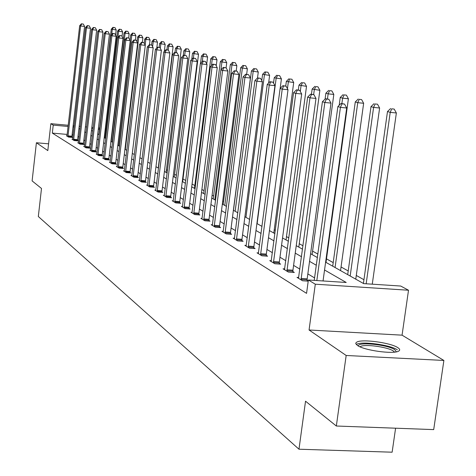 <?xml version="1.0" encoding="UTF-8"?>
<svg xmlns="http://www.w3.org/2000/svg" width="476" height="476" viewBox="0 0 476 476"><rect width="100%" height="100%" fill="white"/><g stroke="black" fill="none" stroke-linecap="round" stroke-linejoin="round"><path stroke-width="0.71" d="M397.763 347.611C390.546 342.655 361.706 338.811 356.744 342.143L355.87 342.934L355.78 343.624L357.458 345.475C364.045 350.372 393.325 354.43 398.561 351.157C400.28 350.241 400.018 349.057 397.763 347.611M325.614 262.193L363.682 283.619L400.715 286.04L408.515 290.235L315.296 284.202L308.371 279.995L346.219 282.476L324.549 269.993M402.059 335.163L309.061 329.993L346.171 355.477L336.336 426.014L433.695 429.608L443.888 360.457L402.059 335.163L408.515 290.235M395.592 428.204L392.129 452.2L298.976 449.213L38.324 216.515L41.501 188.466L32.112 180.904L36.402 142.752L47.814 150.594L50.867 123.683L68.246 125.271M363.944 279.721L356.286 275.461M348.218 270.963L341.054 266.976M333.2 262.603L326.5 258.873M317.813 254.035L312.577 251.126M302.992 245.783L299.255 243.7M288.849 237.911L286.481 236.59M275.342 230.39L274.23 229.771M223.547 201.544L222.72 201.086M213.617 196.017L212.1 195.172M204.049 190.692L201.895 189.49M194.821 185.551L192.078 184.022M185.783 180.517L183.004 178.97M176.465 175.329L174.585 174.287M167.492 170.337L166.451 169.754M346.171 355.477L443.888 360.457M48.582 143.823L36.402 142.752M104.982 137.826L104.565 137.79M67.193 134.428L52.324 133.096L306.562 293.359L308.371 279.995M314.571 277.913L307.847 273.896M299.85 269.113L293.591 265.376M285.802 260.723L279.971 257.23M272.391 252.702L266.947 249.448M259.563 245.033L254.487 241.998M247.282 237.697L242.546 234.864M235.525 230.664L231.098 228.022M224.244 223.922L220.114 221.453M213.421 217.455L209.565 215.152M203.02 211.237L199.426 209.089M193.024 205.263L189.668 203.258M183.415 199.515L180.279 197.641M174.156 193.982L171.235 192.239M165.237 188.651L162.512 187.026M156.64 183.516L154.099 181.993M148.345 178.554L145.977 177.143M140.343 173.77L138.135 172.455M132.608 169.147L130.555 167.921M125.134 164.678L123.23 163.542M117.905 160.358L116.138 159.305M110.914 156.182L109.272 155.2M104.143 152.136L102.626 151.225M97.586 148.214L96.182 147.376M91.231 144.418L89.94 143.645M85.067 140.735L83.877 140.021M79.093 137.159L77.999 136.511M73.149 134.964L72.09 134.869M67.015 135.815L66.378 135.755L68.514 137.064L72.471 137.421L71.888 137.064M72.632 139.254L71.977 139.194L74.173 140.545L78.189 140.902L77.588 140.533M78.421 142.794L77.743 142.735L80.01 144.127L84.079 144.484L83.461 144.109M84.383 146.447L83.687 146.382L86.019 147.816L90.148 148.179L89.512 147.792M90.535 150.208L89.809 150.148L92.219 151.624L96.408 151.987L95.747 151.588M96.872 154.093L96.128 154.028L98.615 155.551L102.858 155.92L102.179 155.503M103.417 158.097L102.649 158.026L105.214 159.603L109.522 159.972L108.82 159.543M110.176 162.227L109.379 162.161L112.027 163.786L116.4 164.16L115.674 163.72M117.15 166.499L116.328 166.427L119.065 168.111L123.504 168.486L122.76 168.028M124.367 170.914L123.516 170.842L126.342 172.58L130.852 172.955L130.079 172.485M131.822 175.477L130.942 175.4L133.869 177.197L138.445 177.578L137.647 177.09M139.539 180.196L138.629 180.124L141.652 181.981L146.305 182.362L145.477 181.856M147.53 185.087L146.584 185.009L149.72 186.931L154.444 187.318L153.587 186.794M155.807 190.144L154.825 190.067L158.074 192.06L162.881 192.447L161.989 191.905M164.387 195.392L163.363 195.315L166.737 197.379L171.622 197.772L170.7 197.207M173.282 200.836L172.223 200.753L175.721 202.901L180.69 203.288L179.732 202.705M182.522 206.483L181.421 206.4L185.051 208.625L190.102 209.018L189.109 208.417M192.114 212.35L190.971 212.26L194.744 214.581L199.884 214.974L198.849 214.343M202.092 218.448L200.896 218.359L204.817 220.769L210.053 221.161L208.976 220.507M212.463 224.791L211.219 224.696L215.301 227.207L220.632 227.599L219.513 226.921M223.268 231.395L221.971 231.294L226.219 233.906L231.645 234.305L230.485 233.597M234.519 238.274L233.163 238.173L237.595 240.898L243.129 241.296L241.915 240.553M246.259 245.443L244.843 245.342L249.466 248.18L255.1 248.579L253.833 247.812M258.51 252.929L257.028 252.827L261.854 255.79L267.601 256.189L266.28 255.386M271.308 260.747L269.755 260.64L274.807 263.74L280.667 264.144L279.281 263.299M284.69 268.922L283.065 268.815L288.349 272.058L294.329 272.456L292.883 271.576M298.702 277.484L297 277.371L302.534 280.769L308.216 281.137M308.246 280.929L307.121 280.245M309.061 329.993L315.296 284.202M52.324 133.096L53.235 125.117L50.867 123.683M336.336 426.014L305.532 401.203L298.976 449.213M91.481 130.424L92.778 131.156M97.758 133.958L99.163 134.75M104.232 137.6L105.755 138.456M110.914 141.36L112.556 142.288M117.81 145.239L119.583 146.239M124.938 149.25L126.848 150.327M132.304 153.397L134.363 154.557M139.92 157.687L142.134 158.93M147.804 162.12L150.184 163.458M155.967 166.713L158.52 168.153M164.422 171.473L167.165 173.02M173.187 176.412L176.126 178.066M182.284 181.529L185.432 183.302M191.727 186.842L195.1 188.74M201.532 192.363L205.15 194.398M211.731 198.099L215.604 200.283M222.34 204.067L226.487 206.405M233.383 210.285L237.833 212.79M244.896 216.764L249.662 219.448M256.903 223.524L262.008 226.397M269.434 230.574L274.908 233.656M282.536 237.946L288.402 241.255M296.233 245.658L302.534 249.204M310.578 253.732L317.337 257.534M105.91 129.93L105.142 129.859M99.52 129.347L98.312 129.234M93.058 128.758L91.689 128.633M73.143 125.724L74.202 125.819M79.183 126.277L80.343 126.384M85.412 126.848L86.674 126.961M91.832 127.431L93.201 127.556M98.449 128.038L99.662 128.151M105.285 128.669L106.053 128.734M74.066 127.021L73.007 126.925M68.104 126.473L53.235 125.117M316.29 265.239L309.549 261.354M301.516 256.731L295.233 253.113M287.421 248.609L281.566 245.235M273.956 240.856L268.494 237.708M261.086 233.442L255.987 230.509M248.764 226.344L244.01 223.607M236.959 219.549L232.52 216.991M225.642 213.028L221.501 210.642M214.777 206.768L210.91 204.543M204.347 200.765L200.735 198.682M194.315 194.987L190.947 193.048M184.67 189.43L181.529 187.621M175.382 184.081L172.449 182.391M166.433 178.928L163.702 177.352M157.812 173.96L155.259 172.49M149.488 169.164L147.114 167.802M141.455 164.541L139.248 163.268M133.696 160.073L131.644 158.889M126.199 155.753L124.29 154.652M118.952 151.576L117.179 150.559M111.937 147.536L110.295 146.59M105.142 143.627L103.625 142.752M98.568 139.837L97.163 139.028M92.195 136.166L90.898 135.422M86.013 132.608L84.823 131.917M80.022 129.157L78.927 128.526M67.985 135.844L71.936 136.201L84.579 26.436L80.599 25.996L67.931 136.713M81.759 23.913L83.348 24.092L81.384 23.8L81.759 23.913L80.599 25.996L79.671 25.704L66.949 136.106M71.936 136.201L71.882 137.368M84.579 26.436L83.348 24.092M81.384 23.8L79.671 25.704M115.579 35.159L116.198 29.928L111.271 29.197L98.907 134.601M111.676 34.516L112.265 29.494L113.395 27.424L114.966 27.596L113.395 27.424M111.271 29.197L112.996 27.31M114.966 27.596L116.198 29.928M358.398 346.034C357.399 341.584 387.512 344.6 394.759 349.652L396.371 351.841M394.592 352.109L393.283 350.949C387.553 346.95 364.414 343.856 360.415 346.552L360.017 346.82M397.323 349.789C390.159 344.838 361.504 341.018 356.572 344.35L356.298 344.517M73.631 139.301L77.636 139.658L90.517 28.286L86.483 27.84L73.578 140.176M87.655 25.728L89.268 25.906L87.275 25.609L87.655 25.728L86.483 27.84L85.531 27.543L72.566 139.557M77.636 139.658L77.582 140.848M90.517 28.286L89.268 25.906M87.275 25.609L85.531 27.543M79.444 142.859L83.508 143.216L96.64 30.19L92.546 29.738L79.397 143.752M93.73 27.59L95.367 27.769L93.338 27.471L93.73 27.59L92.546 29.738L91.565 29.429L78.35 143.109M83.508 143.216L83.455 144.43M96.64 30.19L95.367 27.769M93.338 27.471L91.565 29.429M122.029 36.408L122.57 31.821L117.56 31.077L104.958 138.01M117.881 37.336L118.584 31.38L119.726 29.274L121.32 29.452L119.726 29.274M117.56 31.077L119.315 29.155M121.32 29.452L122.57 31.821M128.639 37.961L129.133 33.766L124.04 33.005L111.194 141.521M112.211 142.092L125.093 33.32L126.247 31.184L127.86 31.362L126.247 31.184M124.04 33.005L125.825 31.059M127.86 31.362L129.133 33.766M85.436 146.525L89.559 146.888L102.947 32.154L98.8 31.696L85.388 147.429M99.996 29.512L101.656 29.696L99.591 29.387L99.996 29.512L98.8 31.696L97.782 31.38L84.311 146.769M89.559 146.888L89.5 148.125M102.947 32.154L101.656 29.696M99.591 29.387L97.782 31.38M91.618 150.303L95.795 150.672L109.45 34.177L105.244 33.713L91.565 151.225M106.457 31.499L108.135 31.684L106.035 31.368L106.457 31.499L105.244 33.713L104.196 33.385L90.458 150.541M95.795 150.672L95.741 151.933M109.45 34.177L108.135 31.684M106.035 31.368L104.196 33.385M97.991 154.2L102.233 154.569L116.162 36.265L111.896 35.795L97.943 155.134M113.121 33.54L114.829 33.731L112.687 33.409L113.121 33.54L111.896 35.795L110.813 35.456L96.795 154.432M102.233 154.569L102.173 155.86M116.162 36.265L114.829 33.731M112.687 33.409L110.813 35.456M135.386 40.097L135.898 35.771L130.716 34.998L130.079 40.329M118.667 145.721L131.804 35.319L132.971 33.147L134.607 33.332L132.971 33.147M130.716 34.998L132.53 33.023M134.607 33.332L135.898 35.771M142.336 42.352L142.877 37.836L137.6 37.051L137.029 41.793M125.319 149.47L138.724 37.384L139.896 35.176L141.562 35.361L139.896 35.176M137.6 37.051L139.45 35.045M141.562 35.361L142.877 37.836M149.506 44.69L150.071 39.972L144.698 39.163L144.204 43.286M145.18 45.131L145.858 39.514L147.048 37.265L148.732 37.455L147.048 37.265M144.698 39.163L146.584 37.134M148.732 37.455L150.071 39.972M104.571 158.228L108.873 158.597L123.094 38.419L118.762 37.949L104.518 159.174M120 35.652L121.731 35.843L119.553 35.516L120 35.652L118.762 37.949L117.643 37.598L103.34 158.448M108.873 158.597L108.814 159.912M123.094 38.419L121.731 35.843M119.553 35.516L117.643 37.598M156.806 47.892L157.496 42.174L152.028 41.352L151.588 44.988M152.618 46.702L153.224 41.709L154.426 39.425L156.134 39.615L154.426 39.425M152.028 41.352L153.944 39.288M156.134 39.615L157.496 42.174M111.36 162.381L115.727 162.756L130.245 40.644L125.848 40.168L111.307 163.345M127.104 37.836L128.859 38.026L126.64 37.693L127.104 37.836L125.848 40.168L124.7 39.806L110.087 162.596M115.727 162.756L115.668 164.095M130.245 40.644L128.859 38.026M126.64 37.693L124.7 39.806M164.321 51.414L165.166 44.447L159.591 43.608L159.139 47.344M160.305 48.308L160.828 43.976L162.042 41.656L163.78 41.84L162.042 41.656M159.591 43.608L161.548 41.507M163.78 41.84L165.166 44.447M118.375 166.671L122.808 167.046L137.641 42.947L133.179 42.465L118.322 167.653M134.446 40.091L136.231 40.282L133.97 39.942L134.446 40.091L133.179 42.465L131.989 42.09L117.066 166.88M122.808 167.046L122.749 168.421M137.641 42.947L136.231 40.282M133.97 39.942L131.989 42.09M158.258 168.004L173.091 46.797L167.409 45.934L166.933 49.855M168.224 50.081L168.688 46.315L169.914 43.959L171.675 44.149L169.914 43.959M167.409 45.934L169.402 43.804M171.675 44.149L173.091 46.797M125.628 171.11L130.132 171.485L145.287 45.327L140.753 44.833L125.575 172.104M142.038 42.418L143.847 42.62L141.545 42.269L142.038 42.418L140.753 44.833L139.522 44.452L124.272 171.306M130.132 171.485L130.073 172.889M145.287 45.327L143.847 42.62M141.545 42.269L139.522 44.452M166.124 172.431L181.279 49.224L175.489 48.344L174.984 52.455M176.334 52.604L176.81 48.736L178.048 46.333L179.839 46.529L178.048 46.333M175.489 48.344L177.518 46.178M179.839 46.529L181.279 49.224M133.125 175.698L137.701 176.078L153.195 47.79L148.589 47.291L133.072 176.709M149.886 44.833L151.731 45.03L149.375 44.673L149.886 44.833L148.589 47.291L147.316 46.892L131.727 175.882M137.701 176.078L137.641 177.512M153.195 47.79L151.731 45.03M149.375 44.673L147.316 46.892M174.252 177.007L189.751 51.735L183.843 50.837L183.26 55.567M184.706 55.305L185.206 51.241L186.467 48.796L188.282 48.992L186.467 48.796M183.843 50.837L185.92 48.635M188.282 48.992L189.751 51.735M140.89 180.446L145.531 180.826L161.382 50.337L156.705 49.831L140.837 181.475M158.02 47.326L159.888 47.529L157.491 47.166L158.02 47.326L156.705 49.831L155.384 49.421L139.438 180.618M145.531 180.826L145.472 182.296M161.382 50.337L159.888 47.529M157.491 47.166L155.384 49.421M182.659 181.737L198.516 54.329L192.488 53.413L191.751 59.363M193.375 58.102L193.905 53.836L195.172 51.343L197.016 51.545L195.172 51.343M192.488 53.413L194.607 51.176M197.016 51.545L198.516 54.329M148.923 185.36L153.641 185.741L169.861 52.973L165.107 52.461L148.869 186.408M166.433 49.909L168.337 50.117L165.886 49.742L166.433 49.909L165.107 52.461L163.738 52.033L147.423 185.521M153.641 185.741L153.581 187.246M169.861 52.973L168.337 50.117M165.886 49.742L163.738 52.033M206.721 63.957L207.59 57.019L201.443 56.079L200.539 63.332M202.282 61.499L202.907 56.519L204.192 53.978L206.06 54.181L204.192 53.978M201.443 56.079L203.603 53.806M206.06 54.181L207.59 57.019M157.247 190.448L162.042 190.834L178.649 55.71L173.817 55.192L157.193 191.519M175.162 52.592L177.09 52.8L174.591 52.414L175.162 52.592L173.817 55.192L172.401 54.746L155.694 190.602M162.042 190.834L161.983 192.375M178.649 55.71L177.09 52.8M174.591 52.414L172.401 54.746M216.235 65.843L216.996 59.809L210.713 58.846L194.464 188.383M211.445 65.593L212.231 59.298L213.534 56.715L215.438 56.918L213.534 56.715M210.713 58.846L212.921 56.537M215.438 56.918L216.996 59.809M165.874 195.731L170.753 196.118L187.764 58.542L182.849 58.018L165.821 196.82M184.206 55.371L186.175 55.579L183.617 55.186L184.206 55.371L182.849 58.018L181.38 57.56L164.268 195.868M170.753 196.118L170.694 197.695M187.764 58.542L186.175 55.579M183.617 55.186L181.38 57.56M226.1 67.806L226.743 62.695L220.328 61.713L203.686 193.571M220.929 69.877L221.905 62.183L223.22 59.548L225.154 59.756L223.22 59.548M220.328 61.713L222.584 59.363M225.154 59.756L226.743 62.695M174.829 201.205L179.785 201.598L197.219 61.487L192.221 60.958L174.775 202.318M193.601 58.251L195.594 58.465L192.988 58.06L193.601 58.251L192.221 60.958L190.697 60.476L173.163 201.33M179.785 201.598L179.726 203.216M197.219 61.487L195.594 58.465M192.988 58.06L190.697 60.476M236.191 70.942L236.858 65.694L230.307 64.688L213.242 198.95M214.807 199.831L231.937 65.176L233.264 62.487L235.233 62.695L233.264 62.487M230.307 64.688L232.609 62.291M235.233 62.695L236.858 65.694M184.123 206.887L189.168 207.28L207.042 64.54L201.955 64.004L184.063 208.024M203.347 61.243L205.382 61.463L202.711 61.047L203.347 61.243L201.955 64.004L200.372 63.51L182.391 206.995M189.168 207.28L189.109 208.94M207.042 64.54L205.382 61.463M202.711 61.047L200.372 63.51M246.651 74.339L247.359 68.806L240.66 67.77L223.167 204.537M224.791 205.448L242.355 68.276L243.7 65.533L245.699 65.748L243.7 65.533M240.66 67.77L243.016 65.337M245.699 65.748L247.359 68.806M193.774 212.796L198.909 213.189L217.246 67.717L212.07 67.175L193.72 213.95M213.486 64.355L215.551 64.575L212.82 64.153L213.486 64.355L212.07 67.175L210.422 66.658L191.983 212.885M198.909 213.189L198.849 214.896M217.246 67.717L215.551 64.575M212.82 64.153L210.422 66.658M257.51 77.933L258.272 72.043L251.417 70.978L233.466 210.332M235.156 211.285L253.178 71.507L254.535 68.705L256.57 68.919L254.535 68.705M251.417 70.978L253.827 68.496M256.57 68.919L258.272 72.043M203.811 218.936L209.035 219.329L227.861 71.019L222.595 70.466L203.752 220.114M224.023 67.592L226.13 67.812L223.333 67.378L224.023 67.592L222.595 70.466L220.876 69.93L201.949 219.002M209.035 219.329L208.976 221.078M227.861 71.019L226.13 67.812M223.333 67.378L220.876 69.93M268.619 83.044L269.612 75.404L262.597 74.316L261.782 80.611M245.925 217.348L264.43 74.863L265.804 72.001L267.875 72.221L265.804 72.001M262.597 74.316L265.072 71.787M267.875 72.221L269.612 75.404M214.254 225.321L219.573 225.719L238.91 74.458L233.543 73.899L214.194 226.522M234.989 70.96L237.137 71.186L234.275 70.74L234.989 70.96L233.543 73.899L231.758 73.34L212.314 225.368M219.573 225.719L219.513 227.516M238.91 74.458L237.137 71.186M234.275 70.74L231.758 73.34M280.162 88.429L281.417 78.903L274.23 77.784L273.533 83.104M257.129 223.649L276.139 78.35L277.532 75.428L279.638 75.654L277.532 75.428M274.23 77.784L276.764 75.208M279.638 75.654L281.417 78.903M225.124 231.973L230.539 232.371L250.418 78.04L244.956 77.469L225.065 233.198M246.419 74.464L248.603 74.696L245.67 74.238L246.419 74.464L244.956 77.469L243.093 76.892L223.107 231.996M230.539 232.371L230.485 234.222M250.418 78.04L248.603 74.696M245.67 74.238L243.093 76.892M273.801 233.032L293.704 82.544L286.344 81.396L285.731 86.067M287.45 88.709L288.331 81.985L289.741 79.004L291.889 79.224L289.741 79.004M286.344 81.396L288.944 78.766M291.889 79.224L293.704 82.544M236.453 238.898L241.969 239.303L262.413 81.777L256.85 81.2L236.393 240.154M258.331 78.124L260.556 78.356L257.552 77.885L258.331 78.124L256.85 81.2L254.91 80.593L234.353 238.904M241.969 239.303L241.915 241.207M262.413 81.777L260.556 78.356M257.552 77.885L254.91 80.593M286.034 239.922L306.514 86.34L298.97 85.156L298.327 90.018M300.291 91.451L301.04 85.775L302.462 82.723L304.652 82.949L302.462 82.723M298.97 85.156L301.635 82.479M304.652 82.949L306.514 86.34M248.27 246.128L253.892 246.526L274.938 85.668L269.261 85.085L248.21 247.413M270.761 81.943L273.028 82.175L269.951 81.694L270.761 81.943L269.261 85.085L267.238 84.448L246.08 246.104M253.892 246.526L253.839 248.49M274.938 85.668L273.028 82.175M269.951 81.694L267.238 84.448M298.797 247.098L319.872 90.303L312.137 89.083L311.447 94.26M313.648 94.617L314.303 89.726L315.737 86.608L317.968 86.834L315.737 86.608M312.137 89.083L314.868 86.352M317.968 86.834L319.872 90.303M260.604 253.672L266.334 254.077L288.01 89.738L282.226 89.149L260.545 254.987M283.744 85.93L286.058 86.168L282.899 85.668L283.744 85.93L282.226 89.149L280.108 88.482L258.319 253.619M266.334 254.077L266.28 256.1M288.01 89.738L286.058 86.168M282.899 85.668L280.108 88.482M312.107 254.595L333.825 94.438L328.142 93.855L325.882 93.183L325.09 99.067M327.458 98.931L328.142 93.855L329.594 90.66L331.867 90.892L329.594 90.66M325.882 93.183L328.69 90.392M331.867 90.892L333.825 94.438M273.492 261.556L279.341 261.961L301.683 93.992L295.78 93.391L273.432 262.901M297.321 90.095L299.678 90.339L296.435 89.821L297.321 90.095L295.78 93.391L293.567 92.701L271.112 261.473M279.341 261.961L279.287 264.049M301.683 93.992L299.678 90.339M296.435 89.821L293.567 92.701M326.012 262.419L348.402 98.758L342.607 98.169L340.245 97.461L339.18 105.291M341.869 103.589L342.607 98.169L344.077 94.897L346.391 95.135L344.077 94.897M340.245 97.461L343.131 94.617M346.391 95.135L348.402 98.758M286.974 269.803L292.942 270.207L315.993 98.449L309.971 97.836L286.915 271.177M311.524 94.456L313.934 94.7L310.596 94.171L311.524 94.456L309.971 97.836L307.651 97.11L284.481 269.684M292.942 270.207L292.889 272.361M315.993 98.449L313.934 94.7M310.596 94.171L307.651 97.11M340.554 270.6L363.652 103.28L357.744 102.679L355.274 101.941L332.712 266.185M335.068 267.512L357.744 102.679L359.231 99.323L361.587 99.567L359.231 99.323M355.274 101.941L358.238 99.038M361.587 99.567L363.652 103.28M301.088 278.442L307.181 278.841L330.981 103.108L324.834 102.489L301.028 279.846M326.411 99.026L328.868 99.276L325.435 98.728L326.411 99.026L324.834 102.489L322.407 101.727L298.482 278.281M307.181 278.841L307.127 281.072M330.981 103.108L328.868 99.276M325.435 98.728L322.407 101.727M355.768 279.162L379.622 108.01L373.595 107.403L371 106.63L347.706 274.628M350.175 276.015L373.595 107.403L375.094 103.964L377.504 104.208L375.094 103.964M371 106.63L374.053 103.661M377.504 104.208L379.622 108.01M323.049 280.959L346.701 108.004L340.423 107.374L316.832 280.554M342.018 103.816L344.529 104.071L340.995 103.506L342.018 103.816L340.423 107.374L337.877 106.576L314.231 280.382M346.701 108.004L344.529 104.071M340.995 103.506L337.877 106.576M372.268 284.178L396.365 112.973L390.207 112.36L387.494 111.551L363.42 283.47M366.163 283.779L390.207 112.36L391.724 108.831L394.188 109.081L391.724 108.831M387.494 111.551L390.635 108.51M394.188 109.081L396.365 112.973M67.937 136.463L71.894 136.814M73.584 139.926L77.594 140.283M79.403 143.49L83.467 143.853M85.394 147.167L89.518 147.53M91.57 150.957L95.753 151.32M97.943 154.867L102.185 155.235M104.524 158.901L108.826 159.27M111.313 163.066L115.68 163.441M118.328 167.374L122.76 167.748M125.581 171.818L130.079 172.193M133.078 176.417L137.653 176.798M140.837 181.177L145.483 181.558M148.875 186.104L153.593 186.491M157.193 191.209L161.995 191.596M165.826 196.505L170.7 196.891M174.775 201.997L179.738 202.383M184.069 207.697L189.115 208.089M193.72 213.617L198.855 214.01M203.758 219.769L208.982 220.168M214.194 226.177L219.513 226.57M225.065 232.841L230.485 233.24M236.393 239.791L241.915 240.19M248.21 247.038L253.833 247.437M260.545 254.606L266.28 255.005M273.432 262.508L279.281 262.913M286.915 270.779L292.877 271.177M301.028 279.436L307.115 279.834M360.356 346.962L360.415 346.552"/></g></svg>
